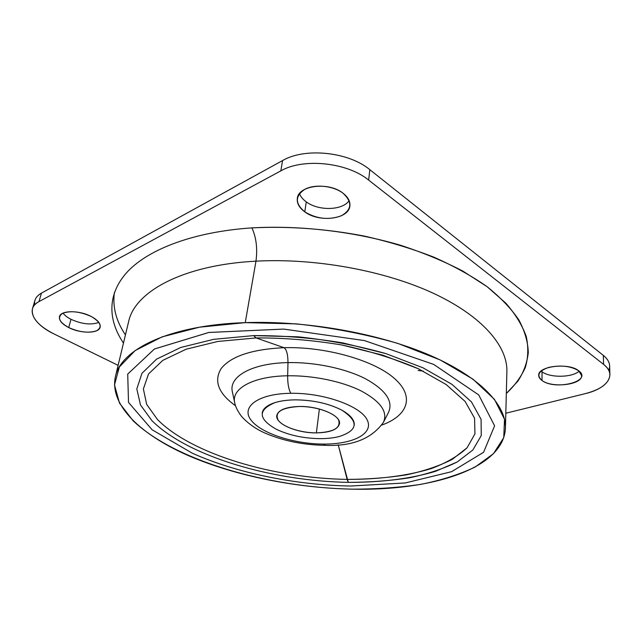 <?xml version="1.0" encoding="UTF-8"?>
<svg xmlns="http://www.w3.org/2000/svg" width="642" height="642" viewBox="0 0 642 642"><rect width="100%" height="100%" fill="white"/><g stroke="black" fill="none" stroke-linecap="round" stroke-linejoin="round"><path stroke-width="0.96" d="M316.37 432.885C296.893 433.165 275.041 423.816 276.798 415.47C278.291 409.949 285.802 406.956 299.332 406.482C319.307 406.025 341.247 415.711 339.49 423.72C337.877 429.53 330.165 432.58 316.37 432.885L319.379 409.026L316.37 432.885C333.72 432.162 341.127 427.845 338.575 419.924C334.634 412.782 315.952 406.274 299.332 406.482C281.365 407.606 274.311 412.172 278.171 420.173C283.074 427.147 300.705 432.925 316.37 432.885M354.24 425.132C354.641 420.085 350.588 415.141 342.074 410.286C328.929 403.489 313.256 400.006 295.063 399.854C313.256 400.022 328.929 403.497 342.074 410.294C358.95 421.577 358.059 430.309 339.385 436.48C333.768 437.932 327.34 438.655 320.085 438.655C303.546 438.406 288.908 435.252 276.188 429.201C258.068 418.833 257.643 409.973 274.912 402.638C280.522 400.889 287.247 399.966 295.063 399.862C287.247 399.958 280.53 400.881 274.912 402.622C267.2 405.15 262.963 408.617 262.185 413.007M245.252 322.637C169.4 325.093 120.752 349.392 115.383 376.726C109.26 405.399 141.409 434.987 188.09 455.491C235.365 475.963 295.874 488.016 352.667 489.164C430.421 490.953 503.633 469.101 505.439 428.078C506.137 405.11 480.368 377.127 429.803 355.243C379.302 333.439 306.732 320.422 245.252 322.637L255.973 261.174L245.252 322.637L296.323 323.881C331.762 327.645 365.611 334.161 397.863 343.422L440.235 359.969L472.945 379.149L494.46 399.38L504.508 419.25L503.753 437.635L493.449 453.717L475.152 467.015C459.608 474.43 441.536 480.208 420.935 484.341C399.348 487.543 376.589 489.148 352.667 489.164C268.725 487.535 175.499 461.052 133.087 420.759L119.5 403.104L114.485 384.879L119.372 366.991L135.149 350.564L162.089 336.873L199.445 327.195L245.252 322.637M128.609 321.722C134.635 291.893 182.545 264.945 255.973 261.174C315.519 257.867 385.385 270.804 434.048 293.603C482.752 316.49 507.645 346.447 506.891 371.525C507.645 346.447 482.752 316.49 434.048 293.603C385.385 270.804 315.519 257.867 255.973 261.174C182.545 264.945 134.635 291.893 128.609 321.722L115.383 376.726M251.913 227.886C256.27 237.436 257.627 248.526 255.973 261.174C257.627 248.526 256.27 237.436 251.913 227.886C288.707 226.048 326.24 228.793 364.504 236.12C389.18 241.745 412.308 248.767 433.88 257.169C454.199 266.221 471.958 276.068 487.15 286.725L505.856 303.193C515.606 314.436 522.411 325.574 526.288 336.617C528.559 347.45 528.23 357.771 525.3 367.561C521.047 376.974 514.715 385.617 506.329 393.49L517.797 381.26C523.647 372.368 527.138 362.81 528.294 352.586C527.965 342.058 524.835 331.2 518.897 319.997C511.265 308.73 500.68 297.639 487.15 286.725L462.978 271.173C444.344 261.438 423.584 252.82 400.68 245.308C353.557 231.433 299.991 225.19 251.913 227.886C194.165 231.754 149.442 248.871 128.079 271.117C106.917 293.522 107.695 319.756 123.473 343.093C107.695 319.756 106.917 293.522 128.079 271.117C149.442 248.871 194.165 231.754 251.913 227.886M350.652 486.026L405.262 482.961L451.583 471.693L483.587 452.297L494.597 425.815L478.723 394.926L433.727 364.423L364.415 340.581L283.708 329.089L208.827 332.468L154.417 349.007L127.71 374.077L128.512 402.43L152.106 429.779L192.375 453.244C237.187 473.274 296.018 485.127 350.652 486.026C296.026 485.119 237.187 473.266 192.375 453.236L152.106 429.771L128.512 402.422L127.718 374.069L154.417 348.991L208.827 332.452L283.708 329.081L364.423 340.573L433.727 364.415L478.723 394.918L494.597 425.807L483.587 452.289L451.583 471.685L405.262 482.953L350.652 486.018M118.12 365.354L54.04 333.952C33.456 324.194 25.198 308.714 38.961 301.612L280.827 170.868C303.305 157.82 347.25 162.378 368.652 180.089L603.584 364.383C617.251 374.735 607.332 388.538 585.231 393.65L505.816 413.231L585.231 393.65C601.056 389.493 609.274 383.186 609.9 374.719C609.764 371.076 607.661 367.633 603.584 364.383L368.652 180.089C347.25 162.378 303.305 157.82 280.827 170.868L38.961 301.612C35.487 303.514 33.32 305.881 32.469 308.706C31.017 317.429 38.207 325.847 54.04 333.952L118.12 365.354M578.635 370.731C570.658 365.996 560.699 364.881 548.758 367.393C538.51 370.972 536.255 375.321 541.992 380.449C555.129 390.826 593.264 381.22 578.635 370.731L581.612 375.506C582.551 384.847 552.032 388.442 541.992 380.449C539.826 378.892 538.734 377.199 538.718 375.361C537.563 366.229 568.74 362.393 578.635 370.731M342.988 193.178C333.342 185.771 315.198 183.869 305.062 189.173C294.935 195.914 294.838 203.474 304.773 211.852C316.723 219.002 328.937 220.302 341.408 215.752C351.976 209.541 352.506 202.021 342.988 193.178C348.028 197.118 350.323 201.347 349.874 205.873C348.991 219.259 319.235 222.935 304.773 211.852C299.244 207.799 296.764 203.321 297.326 198.41C298.169 185.313 328.784 181.558 342.988 193.178M91.316 316.546C80.114 311.522 70.532 310.455 62.563 313.336C57.034 317.349 59.088 322.091 68.726 327.572C79.56 332.323 88.893 333.367 96.725 330.71C102.632 326.963 100.826 322.244 91.316 316.546C97.825 320.101 100.77 323.64 100.16 327.163C98.988 333.663 80.699 333.832 68.726 327.572C61.929 324.001 58.847 320.358 59.473 316.642C60.621 310.19 79.431 310.07 91.316 316.546M32.469 308.706L34.965 300.304C35.824 297.447 37.99 295.047 41.465 293.113L38.961 301.612L41.465 293.113L282.568 160.556L280.827 170.868L282.568 160.556C304.942 147.347 348.598 151.857 369.832 169.681L368.652 180.089L369.832 169.681L603.336 355.387L603.584 364.383L603.336 355.387C607.388 358.661 609.491 362.144 609.627 365.836L609.9 374.719M542.049 371.782L541.992 380.449L542.049 371.782C549.961 377.986 572.295 377.673 579.14 371.132C572.295 377.673 549.961 377.986 542.049 371.782L541.118 371.044L542.049 371.782M306.274 201.861L304.773 211.852L306.274 201.861C318.416 211.122 342.531 210.552 349.136 200.649C342.531 210.552 318.416 211.122 306.274 201.861C302.896 199.405 300.625 196.645 299.469 193.595C300.625 196.645 302.896 199.405 306.274 201.861M70.989 319.307L68.726 327.572L70.989 319.307C81.775 324.146 91.068 325.181 98.86 322.42C91.068 325.181 81.775 324.146 70.989 319.307C67.322 317.437 64.673 315.366 63.036 313.111C64.673 315.366 67.322 317.437 70.989 319.307M608.728 370.314C610.895 365.121 609.089 360.146 603.336 355.387L369.832 169.681C348.598 151.857 304.942 147.347 282.568 160.556L41.465 293.113C36.217 296.106 33.97 300.007 34.732 304.806M125.447 334.899C116.13 321.128 112.446 307.02 114.396 292.551M290.834 393.297C257.899 393.658 240.501 407.044 251.15 420.269C261.342 433.527 294.301 444.031 323.6 444.079L325.237 445.331L323.6 444.079C294.301 444.031 261.342 433.527 251.15 420.269C240.501 407.044 257.899 393.658 290.834 393.297C323.664 392.727 360.491 405.961 367.12 419.796C374.254 433.639 352.972 444.304 323.6 444.079C352.972 444.304 374.254 433.639 367.12 419.796C360.491 405.961 323.664 392.727 290.834 393.297C288.667 389.477 287.608 383.643 287.664 375.787C287.608 383.643 288.667 389.477 290.834 393.297M383.346 422.492L383.475 422.243C371.742 438.759 352.33 446.455 325.237 445.331C303.746 445.026 283.949 441.054 265.844 433.43C256.254 429.337 248.157 423.664 241.544 416.417C237.668 411.209 235.389 406.619 234.699 402.654C231.144 388.643 253.173 376.22 287.664 375.787C313.071 375.329 342.146 381.388 361.237 390.97C380.578 401.443 387.993 411.867 383.475 422.243C387.993 411.867 380.578 401.443 361.237 390.97C342.146 381.388 313.071 375.329 287.664 375.787C253.173 376.22 231.144 388.643 234.699 402.654L234.755 402.935M232.364 391.789C228.544 376.742 251.624 363.212 287.985 362.61L287.664 375.787L287.985 362.61C314.773 362.008 345.428 368.468 365.458 378.748C385.738 389.999 393.426 401.202 388.538 412.349C393.426 401.202 385.738 389.999 365.458 378.748C345.428 368.468 314.773 362.008 287.985 362.61C251.624 363.212 228.544 376.742 232.364 391.789L234.699 402.654M283.997 347.691C286.597 349.473 287.921 354.448 287.985 362.61C287.921 354.448 286.597 349.473 283.997 347.691C325.903 346.439 374.286 360.379 394.629 378.62C415.238 396.868 407.534 415.831 381.854 425.036C407.534 415.831 415.238 396.868 394.629 378.62C374.286 360.379 325.903 346.439 283.997 347.691C251.921 349.272 230.976 356.23 221.153 368.564C213.585 381.051 218.384 393.458 235.542 405.768C218.384 393.458 213.585 381.051 221.153 368.564C230.976 356.23 251.921 349.272 283.997 347.691L256.134 337.925L283.997 347.691M347.129 479.389C273.837 478.242 192.127 454.456 157.531 419.587L146.697 404.42L143.375 388.948L148.527 373.957L162.779 360.379L186.132 349.216L217.815 341.456L256.134 337.925C284.213 337.812 312.782 340.164 341.833 344.987L382.752 355.154L418.303 368.725L446.198 384.558L465.097 401.427L474.566 418.191L474.944 433.888L467.079 447.803L452.161 459.439C439.192 466.004 423.897 471.148 406.25 474.879C387.664 477.8 367.954 479.301 347.129 479.389L338.222 444.786L348.285 482.359C272.577 481.099 188.242 456.703 151.929 420.671L140.502 404.982L136.818 388.924L141.946 373.331L156.56 359.159L180.723 347.483L213.666 339.337L253.622 335.606L256.134 337.925L217.815 341.456L186.132 349.216L162.779 360.379L148.527 373.957L143.375 388.948L146.697 404.42L157.531 419.587C192.127 454.456 273.837 478.242 347.129 479.389C378.443 479.47 407.526 475.866 431.456 468.516C446.334 462.946 458.211 456.045 467.079 447.803L474.944 433.888L474.566 418.191L465.097 401.427L446.198 384.558L418.303 368.725C395.608 359.047 370.121 351.126 341.833 344.987C312.782 340.164 284.213 337.812 256.134 337.925L253.622 335.606L297.904 336.801C328.56 340.075 357.899 345.677 385.922 353.614L422.974 367.81L451.944 384.341L471.453 401.916L481.083 419.338L481.243 435.597L472.873 449.97L457.216 461.967C443.686 468.7 427.773 473.981 409.468 477.8C390.208 480.77 369.816 482.294 348.285 482.359L347.129 479.389M253.622 335.606L213.666 339.337L180.723 347.483L156.56 359.159L141.946 373.331L136.818 388.924L140.502 404.982L151.929 420.671C188.242 456.703 272.577 481.099 348.285 482.359C380.65 482.471 410.76 478.82 435.637 471.284L457.216 461.967L472.873 449.97L481.243 435.597L481.083 419.338L471.453 401.916L451.944 384.341L422.974 367.81L385.922 353.614L343.173 342.964C312.806 337.925 282.962 335.477 253.622 335.606M423.311 371.132L418.111 370.482M505.439 428.078L506.891 371.525M383.475 422.243L388.538 412.349"/></g></svg>
